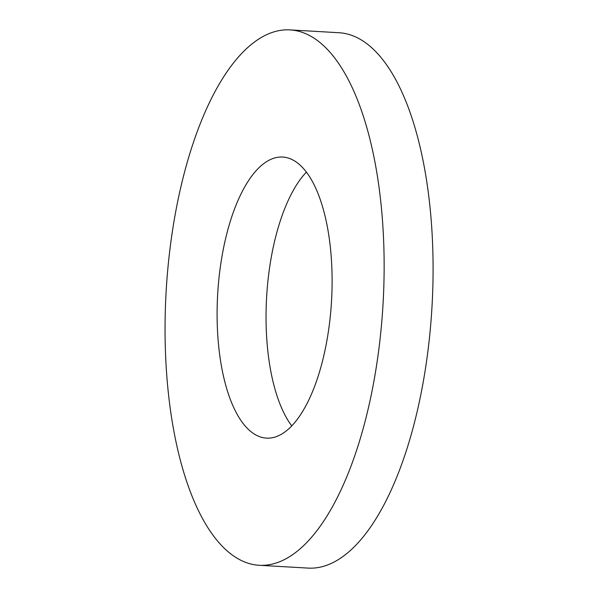 <?xml version="1.0" encoding="UTF-8"?>
<svg xmlns="http://www.w3.org/2000/svg" width="598" height="598" viewBox="0 0 598 598"><rect width="100%" height="100%" fill="white"/><g stroke="black" fill="none" stroke-linecap="round" stroke-linejoin="round"><path stroke-width="0.9" d="M290.045 29.9L338.991 32.726A268.136 108.634 93.3 0 1 415.311 419.213A268.136 108.634 93.3 0 1 308.105 568.1L259.158 565.274A268.136 108.634 93.3 0 1 166.147 291.331A268.136 108.634 93.3 0 1 290.045 29.9A268.136 108.634 93.3 0 1 366.365 416.387A268.136 108.634 93.3 0 1 259.158 565.274M291.757 425.888A140.769 57.034 93.3 0 1 266.611 297.124A140.769 57.034 93.3 0 1 306.393 172.112M322.778 359.959A140.769 57.034 93.3 0 1 266.491 438.125A140.769 57.034 93.3 0 1 217.665 294.306A140.769 57.034 93.3 0 1 282.712 157.05A140.769 57.034 93.3 0 1 322.778 359.959"/></g></svg>
